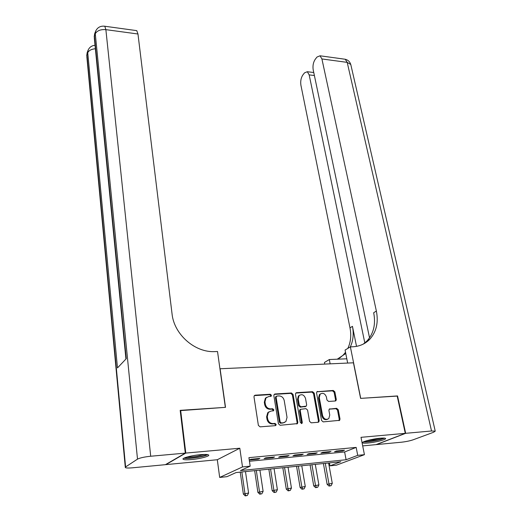 <?xml version="1.0" encoding="UTF-8"?>
<svg xmlns="http://www.w3.org/2000/svg" width="522" height="522" viewBox="0 0 522 522"><rect width="100%" height="100%" fill="white"/><g stroke="black" fill="none" stroke-linecap="round" stroke-linejoin="round"><path stroke-width="0.78" d="M271.486 395.284L270.324 394.26L255.18 395.18L254.312 395.604L253.986 396.831L258.37 425.365L260.067 426.852L275.375 425.652L276.197 424.458L275.016 423.427L273.052 423.577C270.226 423.479 268.425 421.9 267.655 418.84L267.284 416.465L268.393 412.373L271.048 411.082L273.587 410.67L273.822 409.777L272.654 408.746L270.696 408.883C267.884 408.765 266.103 407.199 265.339 404.172L264.967 401.823L266.018 397.862L268.726 396.55L270.67 396.433L271.486 395.284M270.677 396.433L270.82 395.683L269.659 394.665L254.299 395.617M275.322 425.652L275.512 424.817L274.337 423.786L272.373 423.936L273.052 423.577M272.986 410.944L273.15 410.155L271.982 409.131L270.031 409.261L270.696 408.883M380.147 438.232C372.434 438.878 361.113 441.847 362.588 442.806C363.103 443.217 364.93 443.282 368.069 442.995C375.67 442.349 386.893 439.433 385.517 438.434C385.027 438.03 383.239 437.965 380.147 438.232M200.363 454.682C191.685 455.419 181.499 458.14 183.124 459.243C184.025 459.856 186.83 459.954 191.541 459.543C200.083 458.799 210.164 456.137 208.617 455.001C207.782 454.394 205.029 454.29 200.363 454.682M335.254 401L335.959 400.681L336.285 399.408L334.856 391.859L333.258 390.449L316.887 391.741L316.567 392.981L321.552 420.445L323.183 421.887L339.652 420.327L340.005 419.009L338.249 409.737L336.638 408.315L329.238 409.118L328.899 410.409L329.754 415.029L328.814 418.54C326.035 420.164 323.953 419.173 322.576 415.564L319.281 397.51L320.156 394.156C322.922 392.485 325.01 393.451 326.42 397.053L326.968 400.028L328.579 401.444L335.254 401L335.542 399.793L334.113 392.25L332.521 390.841L316.906 391.794L317.63 391.396M357.72 455.347L364.428 454.675L336.429 465.167L329.982 465.839L340.853 461.729L236.055 472.567L226.992 476.671L219.677 477.441L242.502 466.936L250.168 466.166L240.44 470.576L346.099 459.745L357.72 455.347L356.174 447.4L248.916 457.663L250.168 466.166M180.207 410.638L225.511 407.343L220.095 368.76L353.453 362.803L360.598 398.384L397.17 395.957L405.287 433.345L361.002 437.325L364.428 454.675M180.651 410.318L185.799 453.076L165.879 464.626L217.309 459.732L219.677 477.441M217.309 459.732L239.807 448.222L185.799 453.076M239.807 448.222L242.502 466.936M293.064 394.43L291.426 392.981L275.003 393.979L274.174 394.378L273.848 395.611L278.428 423.799L280.112 425.273L297.475 423.61L297.834 422.291L293.064 394.43L292.372 394.821L290.734 393.379L274.154 394.404M296.581 392.668L312.6 391.702L314.218 393.131L319.183 420.628L318.825 421.952L318.107 422.285L311.216 422.827L309.566 421.378L307.575 410.077L305.938 408.635L300.581 409.313L300.235 410.599L302.284 422.422L302.029 423.342L300.346 422.572L295.472 394.28L295.798 393.04L296.581 392.668L295.883 393.066L311.888 392.094L312.6 391.702M362.692 445.899L376.029 444.627L405.287 433.345M259.884 458.394L250.945 459.262L249.32 460.026L258.227 459.158L259.884 458.394M274.579 456.978L265.789 457.827L264.119 458.59L272.875 457.742L274.579 456.978M289.025 455.576L280.386 456.411L278.67 457.174L287.283 456.339L289.025 455.576M303.243 454.205L294.741 455.027L292.979 455.784L301.455 454.962L303.243 454.205M317.219 452.848L308.861 453.657L307.06 454.421L315.392 453.611L317.219 452.848M330.974 451.523L322.746 452.313L320.906 453.076L329.108 452.28L330.974 451.523M249.451 461.265L344.624 451.961L356.174 447.4M334.53 451.752L342.602 450.969L344.507 450.212L336.416 450.995L334.53 451.752M329.447 462.91L329.982 465.839M344.624 451.961L346.099 459.745M258.227 459.158L258.136 458.564M272.875 457.742L272.784 457.148M287.283 456.339L287.185 455.758M301.455 454.962L301.357 454.388M315.392 453.611L315.295 453.037M329.108 452.28L329.004 451.713M342.602 450.969L342.497 450.408M266.611 397.32L265.359 398.26L264.308 402.214L264.967 401.823M270.031 409.261C267.218 409.15 265.437 407.584 264.68 404.563L264.308 402.214M269.058 411.786L267.721 412.752L266.611 416.83L267.284 416.465M272.373 423.936C269.548 423.844 267.753 422.265 266.99 419.205L266.611 416.83M297.475 423.61L296.764 423.962L297.122 422.65L292.372 394.821M276.901 396.048L276.099 397.19L280.131 421.906L281.306 422.937L283.361 422.774L285.893 421.567L287.028 417.398L284.229 400.576C283.459 397.601 281.697 396.048 278.937 395.917L276.901 396.048M276.086 396.466L275.427 397.581L276.099 397.19M284.497 422.52L280.621 423.296L279.446 422.265L275.427 397.581M318.113 422.285L318.446 420.986L313.5 393.523L311.888 392.094M300.561 409.339L299.869 409.692L299.53 410.971L301.566 422.774L302.284 422.422M301.403 423.596L301.566 422.774M305.533 398.469C304.098 394.782 301.957 393.823 299.093 395.598L298.219 398.938L299.328 405.353L300.972 406.795L306.316 406.129L306.655 404.85L305.533 398.469M299.504 395.232L298.395 395.989L297.52 399.323L298.219 398.938M305.67 406.468L300.261 407.173L298.623 405.731L297.52 399.323M320.534 393.823L319.431 394.547L318.557 397.894L319.281 397.51M327.607 419.27C324.899 420.327 322.981 419.212 321.846 415.923L318.557 397.894M338.935 420.641L339.248 419.362L337.499 410.103L335.894 408.687L329.206 409.163L329.95 408.791M240.231 472.129L243.356 494.06L248.596 493.022L245.49 471.588M241.849 471.966L244.929 493.447L245.869 495.659L245.236 495.9L247.33 495.489L245.869 495.659M248.596 493.022L247.33 495.489M245.236 495.9L243.356 494.06M206.634 454.505C205.44 455.399 202.438 456.28 197.629 457.142C191.183 458.166 186.928 458.368 184.873 457.748M186.954 457.057C189.538 457.22 193.01 456.939 197.388 456.221L204.467 454.447M183.822 458.218C186.693 458.688 191.385 458.394 197.903 457.337C202.673 456.489 205.955 455.595 207.756 454.655M383.468 438.069C381.869 439.009 378.554 439.929 373.53 440.836C368.989 441.579 365.902 441.808 364.284 441.508M366.614 440.738L373.4 439.994L380.988 438.16M363.384 441.899C365.498 442.095 368.865 441.808 373.491 441.038C378.646 440.118 382.3 439.146 384.466 438.128M185.317 453.122L180.175 410.351L225.354 407.356L217.524 351.515L214.986 351.606C195.019 352.833 174.048 334.445 172.045 313.833L137.971 34.002L105.875 29.65L150.695 456.235L185.317 453.122L165.415 464.671L132.542 467.803C128.51 468.156 126.102 468.084 125.319 467.575L125.6 466.942L137.501 459.125L95.285 33.76L94.423 35.927L126.272 358.679L117.476 367.912L87.748 52.729L86.939 54.764L125.6 466.942M150.695 456.235C144.34 456.913 139.942 457.879 137.501 459.125M136.053 30.537L136.757 30.635L137.971 34.002M397.196 396.087L360.722 398.371L350.386 346.862L352.559 346.791C359.495 346.458 365.237 343.946 369.791 339.261C376.408 331.809 378.6 322.4 376.362 311.034L321.911 58.947L320.032 55.795L317.017 57.022L315.308 59.188C313.298 62.222 312.593 65.772 313.193 69.844L369.543 337.845M347.659 363.064L345.081 350.053L350.386 346.862M324.762 364.088L324.456 362.457L329.323 359.534L346.817 358.797M405.666 433.312L376.395 444.594L401.359 442.219C405.901 441.71 409.816 440.907 413.104 439.811L433.645 432.236L435.237 431.139L431.531 430.989L405.666 433.312L397.542 395.93M330.145 363.847L329.323 359.534M364.878 343.208L309.168 74.881L307.314 71.716L304.535 72.845L302.917 74.894C301.011 77.778 300.339 81.21 300.907 85.197L350.001 327.901C351.456 335.359 350.738 342.191 347.841 348.396M350.314 346.908C353.205 340.683 353.923 333.826 352.454 326.335L356.526 346.36M339.45 358.203L343.254 355.012L345.525 352.291M337.245 359.201L345.766 353.498M363.286 344.096L367.083 340.866C373.687 333.441 375.886 324.071 373.674 312.756L376.362 311.034M254.658 470.642L257.894 492.376L263.114 491.346L259.904 470.1M256.322 470.466L259.506 491.763L260.426 493.956L259.78 494.197L261.868 493.786L260.426 493.956M263.114 491.346L261.868 493.786M259.78 494.197L257.894 492.376M268.85 469.174L272.197 490.719L277.397 489.695L274.083 468.632M270.559 468.997L273.848 490.099L274.748 492.279L274.083 492.52L276.164 492.115L274.748 492.279M277.397 489.695L276.164 492.115M274.083 492.52L272.197 490.719M282.82 467.732L286.265 489.088L291.452 488.063L288.04 467.19M284.568 467.549L287.961 488.468L288.836 490.628L288.157 490.876L290.232 490.465L288.836 490.628M291.452 488.063L290.232 490.465M288.157 490.876L286.265 489.088M296.561 466.309L300.104 487.483L305.279 486.465L301.768 465.768M298.356 466.12L301.846 486.863L302.701 489.01L302.003 489.251L304.078 488.846L302.701 489.01M305.279 486.465L304.078 488.846M302.003 489.251L300.104 487.483M310.094 464.906L313.729 485.904L318.89 484.892L315.288 464.371M311.928 464.717L315.503 485.284L316.345 487.411L315.634 487.659L317.696 487.254L316.345 487.411M318.89 484.892L317.696 487.254M315.634 487.659L313.729 485.904M323.412 463.529L327.137 484.344L332.279 483.339L328.592 462.994M325.284 463.34L328.951 483.724L329.773 485.838L329.043 486.086L331.105 485.682L329.773 485.838M332.279 483.339L331.105 485.682M329.043 486.086L327.137 484.344M269.659 394.665L270.324 394.26M274.337 423.786L275.016 423.427M271.982 409.131L272.654 408.746M264.68 404.563L265.339 404.172M266.99 419.205L267.655 418.84M254.534 395.578L255.18 395.18M297.122 422.65L297.834 422.291M274.337 394.378L275.003 393.979M290.734 393.379L291.426 392.981M279.446 422.265L280.131 421.906M280.621 423.296L281.306 422.937M282.67 423.133L283.361 422.774M313.5 393.523L314.218 393.131M318.446 420.986L319.183 420.628M299.53 410.971L300.235 410.599M298.623 405.731L299.328 405.353M300.261 407.173L300.972 406.795M304.848 406.86L305.559 406.481M321.846 415.923L322.576 415.564M335.894 408.687L336.638 408.315M337.499 410.103L338.249 409.737M339.248 419.362L340.005 419.009M332.521 390.841L333.258 390.449M334.113 392.25L334.856 391.859M335.542 399.793L336.285 399.408M95.03 45.284C91.8 45.584 89.51 47.182 88.153 50.079L87.748 52.729C88.877 50.458 91.422 49.127 95.369 48.742M125.287 467.223L86.848 56.767L87.35 52.122L88.009 50.445M136.757 30.635L104.798 26.244C100.576 25.735 97.542 27.34 95.696 31.066L95.285 33.76C97.066 30.648 100.596 29.278 105.875 29.65L104.798 26.244L104.178 26.152M125.939 359.032L94.325 38.152L94.834 33.238L95.546 31.431M352.454 326.335L350.001 327.901M431.531 430.989L347.202 62.372L321.911 58.947M314.388 75.533L309.168 74.881M344.142 59.11L345.244 59.26L347.202 62.372L350.771 64.487L350.914 65.1M265.359 398.26L266.018 397.862M273.11 410.931L273.587 410.67M267.721 412.752L268.393 412.373M275.427 425.645L275.942 425.378M270.82 396.407L271.257 396.146M275.655 396.72L276.327 396.322M318.139 422.278L318.825 421.952M299.869 409.692L300.581 409.313M301.533 423.59L302.029 423.342M298.395 395.989L299.093 395.598M319.431 394.547L320.156 394.156M338.987 420.641L339.652 420.327M335.346 400.994L335.959 400.681M87.174 52.572L86.724 55.665M94.658 33.689L94.188 36.945M345.714 353.551L343.254 355.012M367.083 340.866L369.791 339.261M313.761 72.532L307.314 71.716M435.237 431.139L350.771 64.487C349.884 61.72 348.037 59.978 345.244 59.26L320.032 55.795"/></g></svg>
